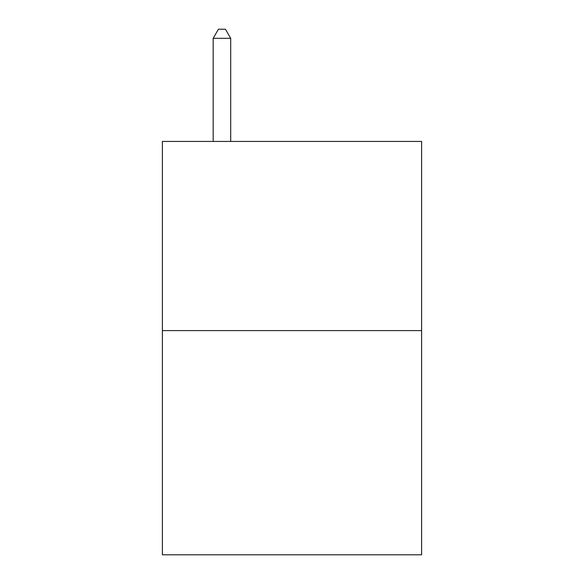 <?xml version="1.0" encoding="UTF-8"?>
<svg xmlns="http://www.w3.org/2000/svg" width="584" height="584" viewBox="0 0 584 584"><rect width="100%" height="100%" fill="white"/><g stroke="black" fill="none" stroke-linecap="round" stroke-linejoin="round"><path stroke-width="0.88" d="M421.611 330.602L421.611 141.438L162.388 141.438L162.388 554.8L421.611 554.8L421.611 330.602L162.388 330.602M230.695 141.438L230.695 38.31L213.182 38.31L213.182 141.438M213.182 38.31L218.438 29.2L225.439 29.2L230.695 38.31"/></g></svg>
